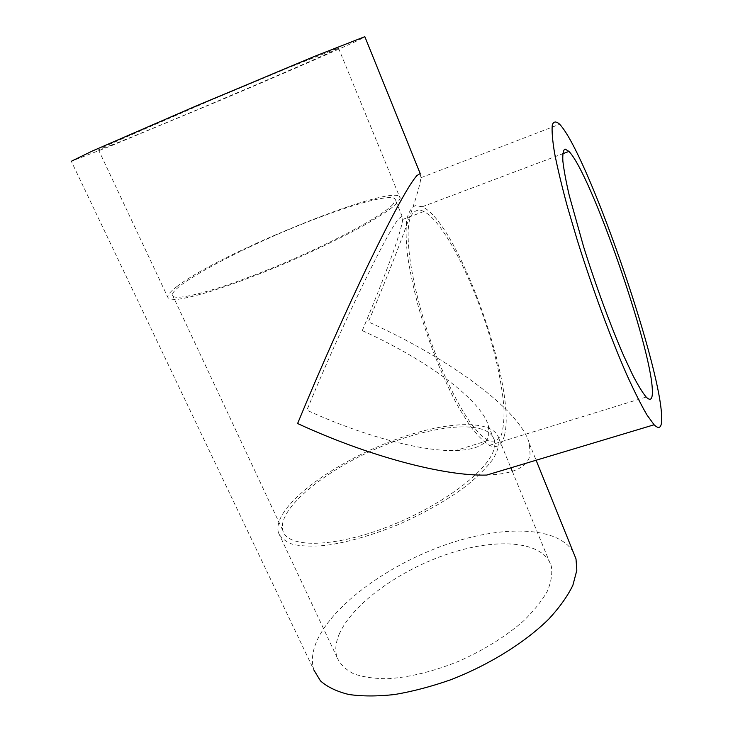 <?xml version="1.0" encoding="UTF-8"?>
<svg xmlns="http://www.w3.org/2000/svg" width="733" height="733" viewBox="0 0 733 733"><rect width="100%" height="100%" fill="white"/><g stroke="black" fill="none" stroke-linecap="round" stroke-linejoin="round"><path stroke-width="0.55" stroke-dasharray="3.67 2.75" d="M362.267 330.62C384.147 278.723 401.528 231.82 402.683 219.46L402.124 216.281L398.972 218.526C388.151 229.53 340.607 327.926 306.889 410.178C362.606 435.915 422.263 451.684 455.642 450.557C475.039 449.851 486.061 444.995 488.719 435.97L488.444 425.846C481.169 399.531 425.772 359.289 362.267 330.62M440.322 365.721C412.826 300.997 400.438 224.811 413.055 213.221C415.831 209.922 419.441 209.345 423.885 211.489C443.896 221.595 474.306 282.242 491.018 340.643C498.083 365.978 502.389 388.38 503.928 407.85C504.295 419.606 503.36 428.851 501.125 435.585C498.11 440.588 493.85 442.21 488.325 440.441C474.654 432.974 458.656 408.061 440.322 365.721M393.071 204.232C383.084 215.814 328.805 244.914 271.43 268.342C214.009 291.853 171.495 302.482 172.356 294.803C172.933 285.485 227.587 255.46 284.34 231.445C341.092 207.283 395.371 191.066 395.463 200.1L393.071 204.232M494.06 448.889L494.482 440.506C489.076 418.855 433.203 424.343 379.071 447.515C324.847 470.339 277.266 508.757 282.764 530.371C286.823 547.936 331.847 548.22 386.557 527.247C441.266 506.439 488.902 470.43 494.06 448.889M176.9 286.576C221.119 251.868 401.327 179.704 400.154 198.249C399.265 200.952 395.609 204.782 389.177 209.739C381.151 215.3 370.623 221.687 357.576 228.916C335.879 240.461 311.177 252.198 283.451 264.137C255.744 275.727 231.106 284.935 209.537 291.752C196.591 295.564 186.155 298.074 178.247 299.275C171.943 299.724 168.416 298.945 167.646 296.947C167.747 294.629 170.826 291.166 176.9 286.576M110.93 145.29C163.569 124.775 346.691 46.555 338.435 47.984L289.324 67.372L211.031 100.174L106.386 145.693L98.506 149.825L110.93 145.29M573.206 551.976C557.456 525.616 501.134 525.185 444.968 544.995C388.719 564.795 334.193 603.699 317.224 640.101C312.203 651.133 311.113 661.148 313.944 670.127L71.303 161.269L109.556 146.49L219.671 100.613C290.497 70.615 359.417 40.526 364.933 36.907M486.712 475.066C513.137 474.141 527.586 467.407 530.069 454.854L529.409 443.667C520.045 409.472 448.688 358.107 368.36 321.869C396.214 255.936 419.212 194.337 420.889 177.725L420.183 173.547M339.205 634.192C352.61 603.406 400.53 569.495 449.155 553.562C497.725 537.491 544.106 540.991 551.335 566.325C552.554 573.783 551.179 582.149 547.23 591.43C541.742 601.087 533.771 610.992 523.307 621.153C505.523 636.62 484.037 649.979 458.849 661.23C433.377 671.483 409.646 677.319 387.684 678.721C374.206 678.721 362.789 677.045 353.443 673.691C345.472 669.467 339.993 664.006 337.006 657.299C334.853 650.4 335.586 642.694 339.205 634.192M282.92 513.641C299.266 487.463 349.788 455.66 399.238 438.261C448.633 420.769 494.143 419.184 499.017 438.948C499.54 444.858 497.423 451.748 492.649 459.637C486.327 467.966 477.504 476.743 466.188 485.961C447.093 500.181 424.526 513.036 398.468 524.535C372.217 535.237 348.157 542.173 326.286 545.343C312.954 546.589 301.84 546.277 292.953 544.408C285.513 541.705 280.666 537.765 278.403 532.598C276.982 527.192 278.485 520.87 282.92 513.641M504.249 436.034C517.745 390.103 458.327 222.74 422.3 206.752L415.354 205.634C411.451 207.439 408.611 212.103 406.815 219.634C405.716 228.797 405.926 240.479 407.429 254.69C409.71 270.138 413.238 287.006 418.012 305.304C428.466 342.522 443.923 381.078 459.261 408.565L470.384 426.221C477.449 435.521 483.807 441.889 489.442 445.343C496.846 448.633 501.775 445.536 504.249 436.034M423.885 211.489L402.683 219.46M488.325 440.441L455.642 450.557M494.482 440.506L488.444 425.846M402.124 216.281L395.463 200.1M282.764 530.371L172.356 294.803M98.506 149.825L167.646 296.947M338.435 47.984L400.154 198.249M529.409 443.667L536.107 460.223M420.889 177.725L559.673 124.271M278.403 532.598L337.006 657.299M499.017 438.948L510.864 467.801M512.33 471.374L551.335 566.325M489.442 445.343L646.185 397.066M422.3 206.752L562.715 153.774"/><path stroke-width="1.1" d="M364.933 36.907L420.183 173.547L416.894 175.572C408.977 184.524 393.117 213.45 369.331 262.35C346.297 310.105 319.029 371.42 297.607 423.518C368.525 456.329 444.345 476.322 486.712 475.066L654.111 424.774C659.828 430.335 662.32 427.11 661.597 415.098C658.885 359.097 587.078 153.188 559.673 124.271C556.109 121.055 553.644 121.266 552.297 124.903C551.674 130.648 552.425 140.03 554.56 153.041C557.511 168.059 561.79 185.962 567.415 206.743L577.347 240.397C592.191 287.794 610.736 338.096 626.678 374.517C634.366 391.468 641.137 404.964 646.982 414.979L654.111 424.774M364.832 36.668L314.567 56.359L194.987 106.459L92.532 150.934L71.303 161.269M573.206 551.976L576.001 558.885L576.834 570.256L572.885 585.246C567.635 596.076 559.618 607.336 548.834 619.019C525.149 642.429 489.058 664.968 450.502 679.848C431.206 686.601 412.56 691.494 394.565 694.536C377.367 696.432 362.084 696.414 348.725 694.472C336.722 691.503 327.303 686.977 320.468 680.884L313.944 670.127M652.343 390.24C651.298 347.14 591.027 173.959 568.955 151.419L565.042 149.019C563.256 150.027 562.523 154.04 562.862 161.058C563.851 169.809 565.977 181.28 569.248 195.482L583.706 247.094C595.782 285.558 610.791 326.24 623.756 355.899L632.753 375.14C638.131 385.457 642.603 392.769 646.185 397.066C650.666 401.482 652.709 399.21 652.343 390.24M536.107 460.223L576.001 558.885M510.864 467.801L512.33 471.374M562.715 153.774L568.955 151.419"/></g></svg>
